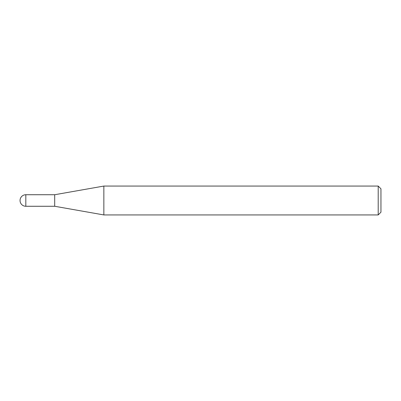 <?xml version="1.0" encoding="UTF-8"?>
<svg xmlns="http://www.w3.org/2000/svg" width="401" height="401" viewBox="0 0 401 401"><rect width="100%" height="100%" fill="white"/><g stroke="black" fill="none" stroke-linecap="round" stroke-linejoin="round"><path stroke-width="0.6" d="M54.696 206.269L54.696 194.731L103.849 186.064L103.849 214.936L54.696 206.269L25.819 206.269L25.819 194.731A5.769 5.769 0 0 0 20.05 200.5A5.769 5.769 0 0 0 25.819 206.269M378.198 186.064L380.95 188.816L380.95 212.184L378.198 214.936L378.198 186.064L103.849 186.064M378.198 214.936L103.849 214.936M54.696 194.731L25.819 194.731"/></g></svg>
